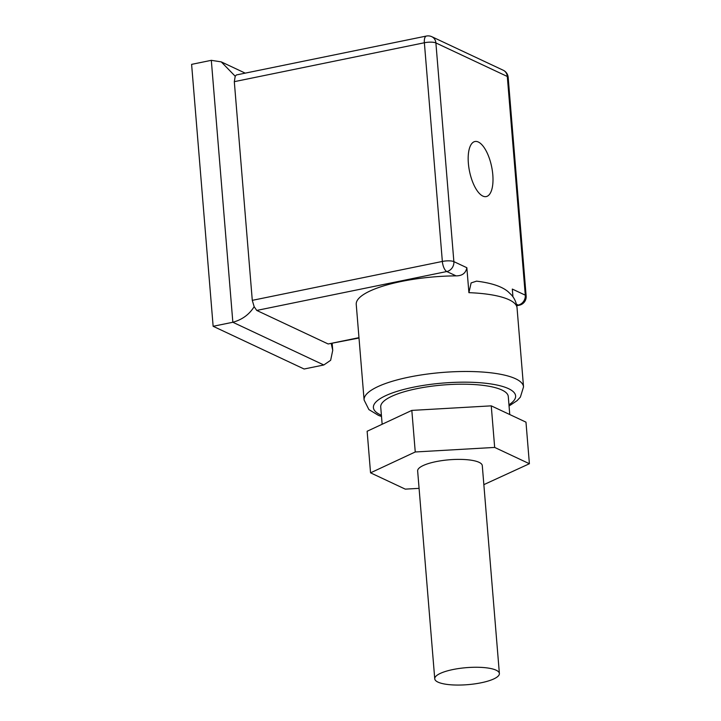<?xml version="1.0" encoding="UTF-8"?>
<svg xmlns="http://www.w3.org/2000/svg" width="721" height="721" viewBox="0 0 721 721"><rect width="100%" height="100%" fill="white"/><g stroke="black" fill="none" stroke-linecap="round" stroke-linejoin="round"><path stroke-width="1.08" d="M492.803 174.788A28.101 11.293 78.4 0 0 474.95 141.514A28.101 11.293 78.4 0 0 468.371 163.306A28.101 11.293 78.4 0 0 486.224 196.581A28.101 11.293 78.4 0 0 492.803 174.788M496.156 670.206A32.427 8.526 175.3 0 0 459.493 668.421A32.427 8.526 175.3 0 0 434.745 678.822A32.427 8.526 175.3 0 0 437.971 682.111A32.427 8.526 175.3 0 0 474.634 683.896A32.427 8.526 175.3 0 0 499.383 673.504A32.427 8.526 175.3 0 0 496.156 670.206M499.383 673.504L482.286 465.622A32.427 8.526 175.3 0 0 479.059 462.323A32.427 8.526 175.3 0 0 442.397 460.548A32.427 8.526 175.3 0 0 417.648 470.939L434.745 678.822M509.756 414.539L508.278 396.514A63.989 16.826 175.3 0 0 416.684 388.7A63.989 16.826 175.3 0 0 380.724 407.005L382.148 424.254M456.042 275.864A79.986 21.035 175.3 0 0 401.182 281.496A79.986 21.035 175.3 0 0 356.237 304.379L364.096 400.002A79.986 21.035 -4.7 0 1 409.05 377.119A79.986 21.035 -4.7 0 1 523.536 386.889L517.047 307.894A79.986 21.035 175.3 0 0 468.902 292.663L466.848 267.716C465.784 273.187 462.179 275.909 456.042 275.864L446.795 271.529A8.643 7.589 -64.8 0 0 453.87 261.624L435.89 42.936A8.643 7.589 -64.8 0 0 431.807 36.699A8.643 8.643 0 0 0 426.399 36.05A8.643 3.479 -101.6 0 0 424.372 42.755L234.307 81.662L252.287 300.351L442.352 261.444L424.372 42.755A8.643 2.271 -4.7 0 1 435.89 42.936L507.305 76.471L525.285 295.159L512.307 289.067L512.946 296.818M483.854 484.638L529.394 463.729L494.669 447.426L415.251 451.977L370.549 472.832L405.274 489.135L419.081 488.351M466.848 267.716L453.87 261.624A8.643 2.271 -4.7 0 0 442.352 261.444A8.643 3.479 78.4 0 0 446.795 271.529L256.73 310.436L328.145 343.971L358.977 337.662M256.73 310.436L254.162 306.686C249.277 314.5 242.175 319.691 232.847 322.26L211.316 60.33L191.606 64.367L213.137 326.289L304.109 369.008L323.81 364.979L232.847 322.26L213.137 326.289M468.902 292.663L471.119 282.92L476.554 281.145C491.506 282.983 502.023 286.507 508.107 291.708L511.495 294.979C514.65 298.53 516.497 302.838 517.047 307.894M529.394 463.729L525.979 422.155L491.253 405.851L411.826 410.402L367.133 431.257L370.549 472.832M494.669 447.426L491.253 405.851M415.251 451.977L411.826 410.402M211.316 60.33L221.257 61.88L235.217 76.246L236.398 74.948L426.399 36.05M254.162 306.686L252.287 300.351M234.307 81.662L235.217 76.246M331.263 343.701L332.732 350.325L330.651 360.284L323.81 364.979M359.004 338.023L328.145 343.971M508.954 404.787A71.343 18.755 175.3 0 0 494.417 384.536A71.343 18.755 175.3 0 0 413.493 387.195A71.343 18.755 175.3 0 0 381.409 415.269M516.687 305.38L518.21 305.064L516.416 304.226M519.264 305.217A8.643 8.643 0 0 0 526.15 296.043A8.643 2.271 -4.7 0 0 525.285 295.159A8.643 7.589 115.2 0 1 518.21 305.064A8.643 3.479 78.4 0 0 519.264 305.217L516.759 305.731M508.17 77.354A8.643 8.643 0 0 0 503.222 70.234A8.643 7.589 -64.8 0 1 507.305 76.471A8.643 2.271 -4.7 0 1 508.17 77.354L526.15 296.043M523.536 386.889L520.373 397.127L517.047 400.687L509.053 405.995M245.221 73.136L221.257 61.88M332.732 350.325L332.174 343.52M431.807 36.699L503.222 70.234M364.096 400.002L368.891 409.582L378.48 415.386L381.508 416.486"/></g></svg>
